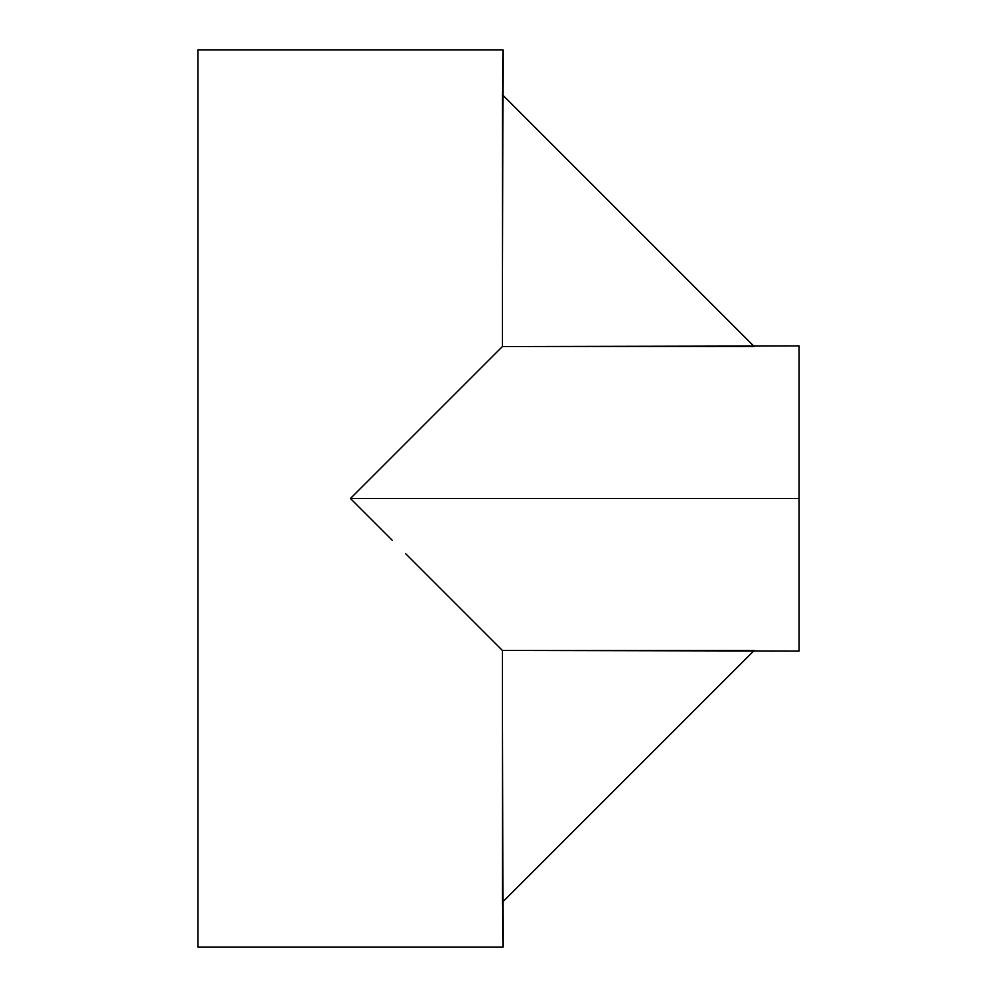 <?xml version="1.0" encoding="UTF-8"?>
<svg xmlns="http://www.w3.org/2000/svg" width="997" height="997" viewBox="0 0 997 997"><rect width="100%" height="100%" fill="white"/><g stroke="black" fill="none" stroke-linecap="round" stroke-linejoin="round"><path stroke-width="1.5" d="M392.307 540.362L350.445 498.5L799.096 498.5L799.096 651.041L799.096 498.5L350.445 498.5L392.195 540.249M799.096 345.959L799.096 498.5L799.096 345.959L502.388 346.557L350.445 498.5L502.388 346.557L502.987 49.85L197.905 49.85L197.905 947.15L502.987 947.15L502.388 650.443L405.692 553.746L502.388 650.443L799.096 651.041M754.231 650.443L502.388 902.285L502.388 650.443L754.231 650.443L502.388 902.285L502.987 947.15L197.905 947.15L197.905 49.85L502.987 49.85L502.388 94.715L754.231 346.557L502.388 346.557L502.388 94.715L754.231 346.557"/></g></svg>
